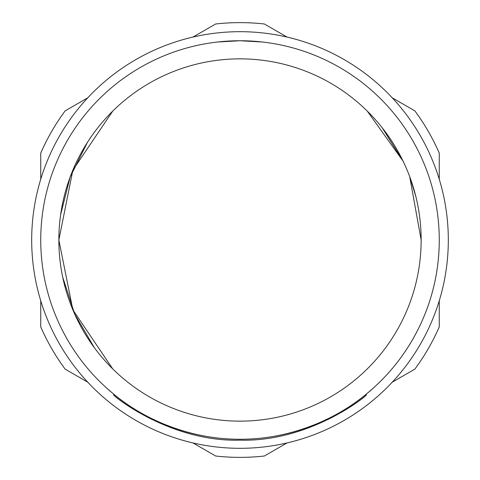 <?xml version="1.0" encoding="UTF-8"?>
<svg xmlns="http://www.w3.org/2000/svg" width="480" height="480" viewBox="0 0 480 480"><rect width="100%" height="100%" fill="white"/><g stroke="black" fill="none" stroke-linecap="round" stroke-linejoin="round"><path stroke-width="0.72" d="M217.356 42.03L240 40.74L262.644 42.03M31.686 240A208.314 208.314 0 0 0 240 448.314A208.314 208.314 0 0 0 448.314 240A208.314 208.314 0 0 0 240 31.686A208.314 208.314 0 0 0 31.686 240M276.138 435.954C339.042 423.894 372.78 387.738 371.418 389.778L366.348 394.086A199.26 199.26 0 0 0 240 40.74A199.26 199.26 0 0 0 113.652 394.08L113.652 394.986C113.226 395.922 170.214 442.11 240 440.166C309.786 442.11 366.774 395.922 366.348 394.986C366.774 395.922 309.786 442.11 240 440.166C170.214 442.11 113.226 395.922 113.652 394.986M40.74 240A199.26 199.26 0 0 0 240 439.26A199.26 199.26 0 0 0 439.26 240M203.862 435.954C140.958 423.894 107.22 387.738 108.582 389.778M94.35 347.7L74.718 314.13L62.706 277.152M60.636 214.65L70.146 177.048L87.444 142.332M382.266 127.866L403.068 161.118L367.254 111.084M421.146 239.904L409.68 176.58L415.758 196.158M112.746 368.916L72.87 309.87L58.854 240L72.87 170.142L112.746 111.084M87.756 382.182L65.136 369.126A217.374 217.374 0 0 1 40.74 326.874L40.74 300.756M40.74 179.244L40.74 153.126A217.374 217.374 0 0 1 65.136 110.874L87.756 97.818M192.99 37.056L215.604 24A217.374 217.374 0 0 1 264.396 24L287.01 37.056M392.244 97.818L414.864 110.874A217.374 217.374 0 0 1 439.26 153.126L439.26 179.244M439.26 300.756L439.26 326.874A217.374 217.374 0 0 1 414.864 369.126L392.244 382.182M287.01 442.944L264.396 456A217.374 217.374 0 0 1 215.604 456L192.99 442.944M58.854 240A181.146 181.146 0 0 0 240 421.146A181.146 181.146 0 0 0 421.146 240A181.146 181.146 0 0 0 240 58.854A181.146 181.146 0 0 0 58.854 240M366.348 394.086L366.348 394.986"/></g></svg>
